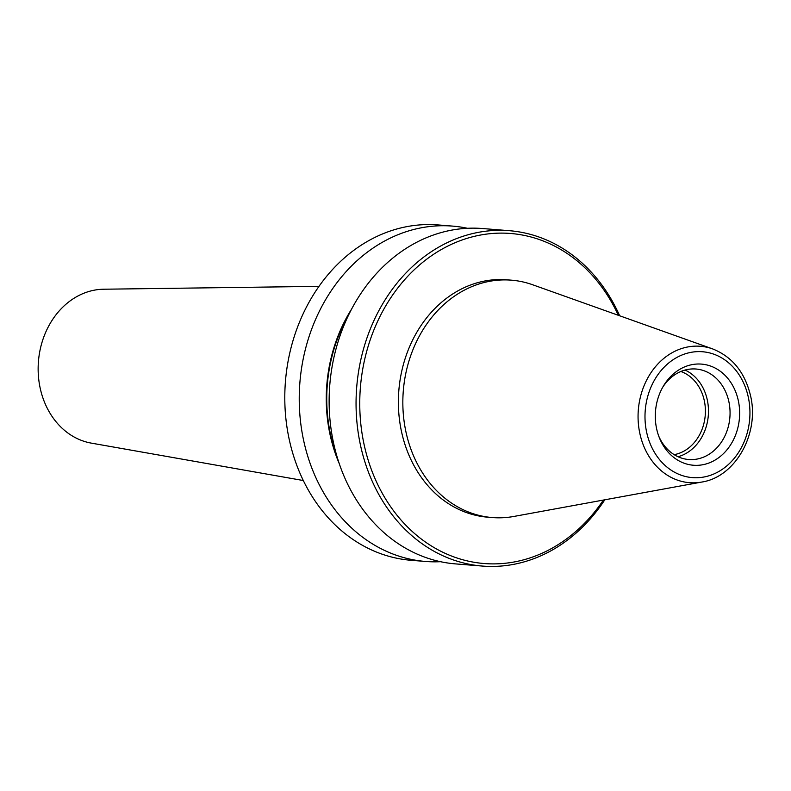 <?xml version="1.0" encoding="UTF-8"?>
<svg xmlns="http://www.w3.org/2000/svg" width="791" height="791" viewBox="0 0 791 791"><rect width="100%" height="100%" fill="white"/><g stroke="black" fill="none" stroke-linecap="round" stroke-linejoin="round"><path stroke-width="1.19" d="M513.834 516.454A119.075 98.835 -85.4 0 1 492.22 517.551A119.075 98.835 -85.4 0 1 405.921 431.767A119.075 98.835 -85.4 0 1 511.421 280.172A119.075 98.835 -85.4 0 1 532.57 284.73L712.602 348.9A68.422 56.794 -85.4 0 0 656.055 366.015A68.422 56.794 -85.4 0 0 639.83 433.389A68.422 56.794 -85.4 0 0 701.835 482.045L513.834 516.454M662.71 387.254A45.394 37.681 -85.4 0 1 695.991 369.021A45.394 37.681 -85.4 0 1 728.887 401.719A45.394 37.681 -85.4 0 1 688.664 459.512A45.394 37.681 -85.4 0 1 658.755 436.177M656.609 428.702A50.733 42.111 -85.4 0 1 663.501 385.889A50.733 42.111 -85.4 0 1 705.523 364.661A50.733 42.111 -85.4 0 1 738.329 400.661A50.733 42.111 -85.4 0 1 711.732 461.835A50.733 42.111 -85.4 0 1 659.318 437.641A50.733 42.111 -85.4 0 1 656.609 428.702M685.046 370.059A45.394 37.681 -85.4 0 1 707.302 399.979A45.394 37.681 -85.4 0 1 678.035 456.733M680.883 371.493A42.724 35.457 -85.4 0 1 704.297 400.642A42.724 35.457 -85.4 0 1 674.159 454.647M440.538 561.699A168.226 139.631 -85.4 0 1 425.518 561.462L411.073 560.295A168.226 139.631 -85.4 0 1 289.15 439.114A168.226 139.631 -85.4 0 1 438.184 224.941L452.63 226.107A168.226 139.631 -85.4 0 1 467.501 228.292M425.518 561.462A168.226 139.631 -85.4 0 1 303.596 440.28A168.226 139.631 -85.4 0 1 452.63 226.107M339.26 463.645A144.783 120.173 -85.4 0 1 330.005 434.407A144.783 120.173 -85.4 0 1 351.787 308.797M604.789 499.803A168.226 139.631 -85.4 0 1 482.322 566.059L455.408 563.884A168.226 139.631 -85.4 0 1 333.486 442.693A168.226 139.631 -85.4 0 1 482.53 228.53L509.444 230.705A168.226 139.631 -85.4 0 1 619.669 315.777M482.322 566.059A168.226 139.631 -85.4 0 1 360.409 444.868A168.226 139.631 -85.4 0 1 509.444 230.705M603.385 500.06A165.556 137.407 -85.4 0 1 467.263 560.898A165.556 137.407 -85.4 0 1 364.038 444.255A165.556 137.407 -85.4 0 1 447.133 246.416A165.556 137.407 -85.4 0 1 618.325 315.293M492.22 517.551L487.77 517.195A119.075 98.835 -85.4 0 1 401.462 431.411A119.075 98.835 -85.4 0 1 506.962 279.806L511.421 280.172M303.309 480.533L91.281 443.118A77.439 64.269 -85.4 0 1 40.143 387.966A77.439 64.269 -85.4 0 1 103.73 289.219L319.01 286.362M646.623 432.133A63.142 52.404 -85.4 0 1 684.472 354.071A63.142 52.404 -85.4 0 1 748.316 397.23A63.142 52.404 -85.4 0 1 710.466 475.292A63.142 52.404 -85.4 0 1 646.623 432.133M337.174 457.099A144.189 119.678 -85.4 0 1 330.48 434.249A144.189 119.678 -85.4 0 1 348.673 314.927M701.835 482.045C735.551 476.963 759.647 433.478 750.57 395.876C744.984 372.432 732.328 356.771 712.602 348.9"/></g></svg>
